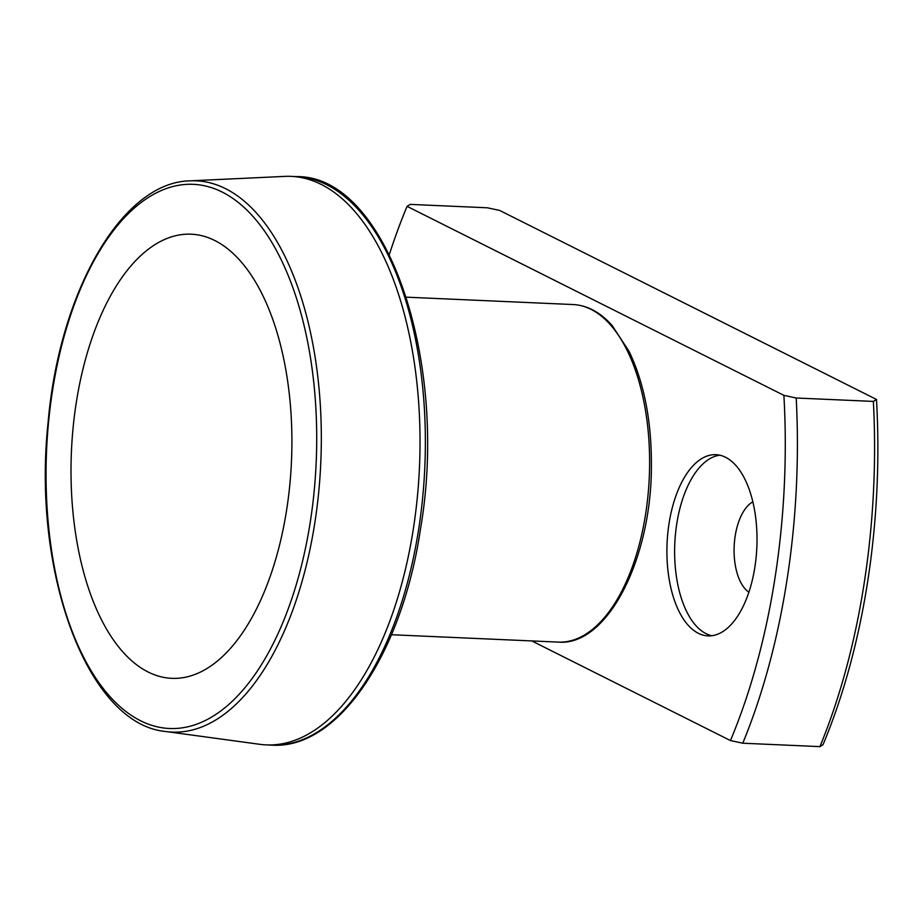 <?xml version="1.0" encoding="UTF-8"?>
<svg xmlns="http://www.w3.org/2000/svg" width="923" height="923" viewBox="0 0 923 923"><rect width="100%" height="100%" fill="white"/><g stroke="black" fill="none" stroke-linecap="round" stroke-linejoin="round"><path stroke-width="1.38" d="M783.892 395.356L796.203 398.009A444.574 220.274 92.5 0 1 742.773 743.211L730.451 740.558A435.691 215.867 92.5 0 0 783.892 395.356L407.078 206.348A435.691 215.867 92.5 0 0 389.344 254.517M730.451 740.558L531.81 640.931M754.922 566.837A90.696 44.939 92.5 0 1 707.964 635.889A90.696 44.939 92.5 0 1 667.075 543.301A90.696 44.939 92.5 0 1 715.971 454.681A90.696 44.939 92.5 0 1 754.922 566.837M876.481 399.451A435.691 215.867 -87.5 0 1 823.039 744.653L819.924 746.626A444.574 220.274 -87.5 0 0 873.366 401.413L876.481 399.451L499.678 210.444L487.356 207.79L410.193 204.387L407.078 206.348M742.773 743.211L819.924 746.626M796.203 398.009L873.366 401.413M711.829 635.728A90.696 44.939 92.5 0 1 676.721 524.079A90.696 44.939 92.5 0 1 719.813 455.189M752.88 501.847A47.131 23.352 -87.5 0 0 735.17 536.101A47.131 23.352 -87.5 0 0 748.888 592.162M76.136 403.513A222.293 110.137 -87.5 0 0 205.148 669.59A222.293 110.137 -87.5 0 0 262.997 295.891A222.293 110.137 -87.5 0 0 76.136 403.513M165.909 731.524L259.709 744.307A284.526 140.977 -87.5 0 0 266.078 744.884A284.526 140.977 -87.5 0 0 419.48 466.853A284.526 140.977 -87.5 0 0 291.218 176.374A284.526 140.977 -87.5 0 0 284.826 176.385L190.253 180.839A275.896 136.696 -87.5 0 1 314.951 522.003A275.896 136.696 -87.5 0 1 165.909 731.524C88.089 724.717 31.913 573.644 48.054 422.861C59.314 291.137 122.274 181.727 190.253 180.839M310.428 521.034A272.354 134.943 92.5 0 1 81.478 652.907A272.354 134.943 92.5 0 1 152.364 195.041A272.354 134.943 92.5 0 1 310.428 521.034M558.219 642.096A168.944 83.705 -87.5 0 0 649.296 477.018A168.944 83.705 -87.5 0 0 573.137 304.544C587.397 305.317 600.423 312.343 612.214 325.623L629.071 351.398C644.127 382.803 651.569 420.9 651.407 465.688C651.592 559.603 607.069 646.527 558.219 642.096L391.467 634.724M418.788 528.464A284.526 140.977 92.5 0 1 271.443 745.115C337.737 749.995 402.151 654.338 420.623 528.164C449.443 359.935 386.16 175.22 296.583 176.616A284.526 140.977 92.5 0 1 418.788 528.464M266.078 744.884L271.443 745.115M291.218 176.374L296.583 176.616M406.397 297.171L573.137 304.544"/></g></svg>
